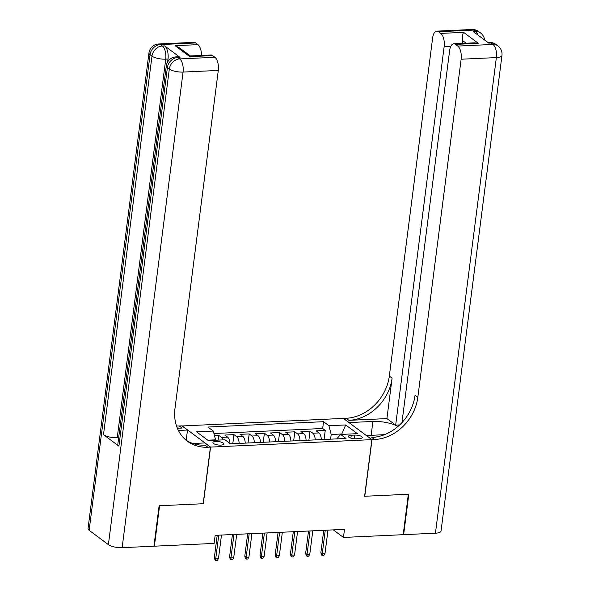 <?xml version="1.0" encoding="UTF-8"?>
<svg xmlns="http://www.w3.org/2000/svg" width="590" height="590" viewBox="0 0 590 590"><rect width="100%" height="100%" fill="white"/><g stroke="black" fill="none" stroke-linecap="round" stroke-linejoin="round"><path stroke-width="0.89" d="M220.822 445.103A5.494 1.726 7.3 0 0 223.809 443.96A5.494 1.726 7.3 0 0 215.896 441.431A5.494 1.726 7.3 0 0 212.909 442.566A5.494 1.726 7.3 0 0 220.822 445.103M182.067 425.965L343.365 418.406L371.862 439.646L210.578 447.102L182.074 425.855M321.292 439.609A6.874 3.179 -92.6 0 0 318.939 432.935L316.122 430.84L325.252 430.42L324.094 439.476M315.207 439.889A6.874 3.179 -92.6 0 0 312.848 433.215L310.038 431.12L308.88 440.177M310.038 431.12L300.907 431.541L303.725 433.635A6.874 3.179 -92.6 0 1 306.077 440.31M290.863 441.01A6.874 3.179 -92.6 0 0 288.503 434.336L285.693 432.241L294.823 431.821L293.665 440.885M275.648 441.711A6.874 3.179 -92.6 0 0 273.288 435.044L270.478 432.949L279.608 432.522L278.451 441.586M260.433 442.419A6.874 3.179 -92.6 0 0 258.073 435.745L255.264 433.65L264.394 433.23L263.229 442.286M245.219 443.12A6.874 3.179 -92.6 0 0 242.859 436.445L240.049 434.351L249.179 433.93L248.014 442.994M229.989 443.503A6.874 3.179 -92.6 0 0 227.644 437.153L224.834 435.059L233.957 434.631L232.799 443.695M333.298 529.872L343.454 537.446L344.494 529.355L215.158 535.337L214.118 543.42L154.396 546.185L159.58 505.741L203.321 503.72L210.578 447.102M354.59 435.081L351.242 435.236A5.325 1.674 7.3 0 0 348.343 436.334A5.325 1.674 7.3 0 0 356.013 438.79L359.362 438.636A5.325 1.674 7.3 0 0 362.26 437.537A5.325 1.674 7.3 0 0 354.59 435.081L354.118 438.746M341.787 434.388L341.839 433.989L331.189 434.483L328.94 425.715L323.541 421.695L207.901 427.042L213.3 431.061L196.559 431.836L208.27 440.56L225.004 439.786L230.395 443.805L346.035 438.459L340.644 434.447L336.698 438.894M328.94 425.715L345.674 424.948L357.385 433.672L340.644 434.447M325.252 430.42L322.671 428.495L213.927 433.517M223.153 439.875A6.874 3.179 87.4 0 0 221.552 437.433L218.743 435.339L214.45 435.538M233.957 434.631L236.774 436.733A6.874 3.179 87.4 0 1 239.127 443.4M249.179 433.93L251.989 436.025A6.874 3.179 87.4 0 1 254.349 442.699M264.394 433.23L267.204 435.324A6.874 3.179 87.4 0 1 269.564 441.999M279.608 432.522L282.418 434.624A6.874 3.179 87.4 0 1 284.778 441.291M294.823 431.821L297.633 433.916A6.874 3.179 87.4 0 1 299.993 440.59M330.584 439.174L331.189 434.483M371.862 439.646L364.613 496.264L408.354 494.243L403.176 534.688L343.454 537.446M153.983 545.875L154.396 546.185M342.34 434.365L341.839 433.989L345.674 424.948M215.498 440.228L215.549 439.83L207.769 440.184M322.671 428.495L323.541 421.695M218.743 435.339L218.13 440.103M213.3 431.061L215.549 439.83M323.733 530.314L320.864 552.697L322.251 553.73L325.26 530.248M324.987 553.604L323.799 555.507L322.28 555.581L322.251 553.73L324.987 553.604L327.996 530.122M322.28 555.581L321.513 555.006L320.864 552.697M472.007 29.5A10.31 10.31 0 0 1 478.638 31.535A10.31 8.548 126.7 0 0 473.726 30.09L438.503 31.72A10.31 4.764 -92.6 0 0 436.777 31.13L472.007 29.5A10.31 4.764 87.4 0 1 473.726 30.09L475.651 31.528L473.364 31.631L488.771 43.114L491.057 43.011L492.982 44.442A10.31 4.764 87.4 0 1 496.36 57.591L461.137 59.221A10.31 4.764 -92.6 0 0 457.759 46.072L492.982 44.442A10.31 8.548 -53.3 0 1 497.901 45.887A10.31 10.31 0 0 1 501.965 55.46A10.31 3.238 7.3 0 1 496.36 57.591L435.435 533.198L403.634 534.665L408.811 494.221L364.76 496.256L372.017 439.639L374.606 439.521A42.952 35.607 126.7 0 0 417.823 397.321L461.137 59.221M397.852 426.555A19.33 6.077 7.3 0 0 372.917 421.459L349.103 422.558L343.513 418.399L346.101 418.281A42.952 35.607 126.7 0 0 389.326 376.081L432.632 37.981A10.31 4.764 -92.6 0 1 436.777 31.13M366.42 435.59L384.599 434.638M366.434 435.479L372.017 439.639M399.673 424.918L395.661 425.102L444.152 46.566A10.31 4.764 -92.6 0 0 440.774 33.409L463.593 32.354L478.306 43.321L474.338 42.834L453.762 43.785A10.31 4.764 -92.6 0 0 449.617 50.637L401.967 422.595M386.915 418.59L348.874 420.346A42.952 35.607 126.7 0 0 392.099 378.146L386.915 418.59L395.661 425.102M478.306 43.321L455.487 44.375L457.759 46.072M455.487 44.375A10.31 4.764 -92.6 0 0 453.762 43.785M501.965 55.46L441.04 531.059A10.31 3.238 -172.7 0 1 435.435 533.198M403.221 534.356L403.634 534.665M438.503 31.72L440.774 33.409M466.181 43.21L462.413 40.408A10.31 4.764 87.4 0 1 462.575 43.38M374.606 439.521L371.833 437.456A42.952 35.607 126.7 0 0 415.05 395.256L417.823 397.321M462.413 40.408C462.361 36.248 462.752 33.571 463.593 32.354M180.046 57.378L177.76 57.481A10.31 4.764 -92.6 0 0 176.041 56.891L178.328 56.788A10.31 4.764 87.4 0 1 180.046 57.378L164.64 45.895A10.31 4.764 87.4 0 1 168.017 59.044L165.738 59.155L117.24 437.692A10.31 3.238 -172.7 0 1 103.493 434.668L118.9 446.151A10.31 3.238 -172.7 0 1 117.801 444.418L166.299 65.881A10.31 3.238 7.3 0 0 167.39 67.614L118.9 446.151M167.649 61.943L168.017 59.044M159.123 505.763L203.174 503.727L210.424 447.109L207.842 447.227A42.952 35.607 -53.3 0 1 187.355 441.217A42.952 35.607 -53.3 0 1 174.979 408.538L218.293 70.439L183.07 72.069L122.137 547.675L153.938 546.2L159.123 505.763M186.197 440.273L187.509 430.029L178.379 430.449M187.509 430.029L181.927 425.862L179.338 425.987A42.952 35.607 -53.3 0 1 176.528 426.002M177.376 428.266L182.111 428.052A42.952 35.607 -53.3 0 1 177.243 427.942M210.424 447.109L204.841 442.943L192.871 443.496M190.393 55.969L189.818 56.655L175.105 45.688L197.93 44.634L195.659 42.937L160.428 44.567L162.361 46.005L164.64 45.895M197.93 44.634A10.31 4.764 87.4 0 1 201.47 55.445M103.493 434.668L151.984 56.131L150.059 54.693A10.31 8.548 126.7 0 1 160.428 44.567A10.31 4.764 -92.6 0 0 158.71 43.977L193.94 42.347A10.31 4.764 87.4 0 1 195.659 42.937M122.137 547.675A10.31 3.238 -172.7 0 1 108.39 544.651L89.134 530.299A10.31 3.238 -172.7 0 1 88.035 528.566L148.96 52.96A10.31 3.238 7.3 0 0 150.059 54.693L89.134 530.299M190.349 55.954L210.925 55.01A10.31 4.764 87.4 0 1 212.643 55.6L189.818 56.655M108.39 544.651L169.315 69.045L167.39 67.614A10.31 8.548 126.7 0 1 177.76 57.481L179.692 58.919L214.915 57.289L212.643 55.6M214.915 57.289A10.31 4.764 87.4 0 1 218.293 70.439M118.671 437.625L117.24 437.692M207.842 447.227L205.069 445.162A42.952 35.607 -53.3 0 1 185.998 440.147M175.105 45.688L179.441 47.812L190.378 55.954M308.511 531.022L305.649 553.405L307.036 554.438L310.045 530.948M309.772 554.312L308.585 556.208L307.066 556.282L307.036 554.438L309.772 554.312L312.781 530.823M307.066 556.282L306.291 555.706L305.649 553.405M293.296 531.723L290.428 554.106L291.814 555.138L294.823 531.656M294.558 555.013L293.37 556.916L291.851 556.982L291.814 555.138L294.558 555.013L297.567 531.524M291.851 556.982L291.077 556.414L290.428 554.106M278.082 532.423L275.213 554.807L276.599 555.839L279.608 532.357M279.343 555.714L278.156 557.616L276.636 557.69L276.599 555.839L279.343 555.714L282.352 532.232M276.636 557.69L275.862 557.115L275.213 554.807M262.867 533.131L259.998 555.514L261.385 556.547L264.394 533.058M264.128 556.422L262.941 558.317L261.414 558.391L261.385 556.547L264.128 556.422L267.137 532.932M261.414 558.391L260.647 557.816L259.998 555.514M247.653 533.832L244.784 556.215L246.17 557.248L249.179 533.766M248.906 557.122L247.726 559.025L246.2 559.091L246.17 557.248L248.906 557.122L251.915 533.633M246.2 559.091L245.433 558.516L244.784 556.215M232.438 534.533L229.569 556.916L230.956 557.948L233.965 534.466M233.692 557.823L232.504 559.726L230.985 559.799L230.956 557.948L233.692 557.823L236.701 534.341M230.985 559.799L230.218 559.224L229.569 556.916M217.216 535.241L214.354 557.624L215.741 558.656L218.75 535.167M218.477 558.531L217.29 560.426L215.77 560.5L215.741 558.656L218.477 558.531L221.486 535.042M215.77 560.5L214.996 559.925L214.354 557.624M312.848 433.215L318.939 432.935M221.552 437.433L227.644 437.153M236.774 436.733L242.859 436.445M251.989 436.025L258.073 435.745M267.204 435.324L273.288 435.044M282.418 434.624L288.503 434.336M297.633 433.916L303.725 433.635M350.866 438.134L351.242 435.236M348.874 420.346L346.101 418.281M392.099 378.146L389.326 376.081M450.856 46.256L444.152 46.566M489.339 42.414A10.31 4.764 87.4 0 1 491.057 43.011A10.31 8.548 126.7 0 1 495.969 44.449A10.31 10.31 0 0 0 489.339 42.414L487.93 42.48M484.648 40.039A10.31 10.31 0 0 0 480.57 32.966A10.31 8.548 -53.3 0 0 475.651 31.528A10.31 4.764 87.4 0 1 478.018 35.098M371.147 435.258L372.917 421.459M182.111 428.052L179.338 425.987M165.738 59.155A10.31 4.764 -92.6 0 0 162.361 46.005A10.31 8.548 -53.3 0 0 151.984 56.131A10.31 3.238 7.3 0 0 165.738 59.155M183.07 72.069A10.31 4.764 -92.6 0 0 179.692 58.919A10.31 8.548 -53.3 0 0 169.315 69.045A10.31 3.238 7.3 0 0 183.07 72.069M495.969 44.449L497.901 45.887M478.638 31.535L480.57 32.966M158.71 43.977A10.31 10.31 0 0 0 148.96 52.96M176.041 56.891A10.31 10.31 0 0 0 166.299 65.881"/></g></svg>
